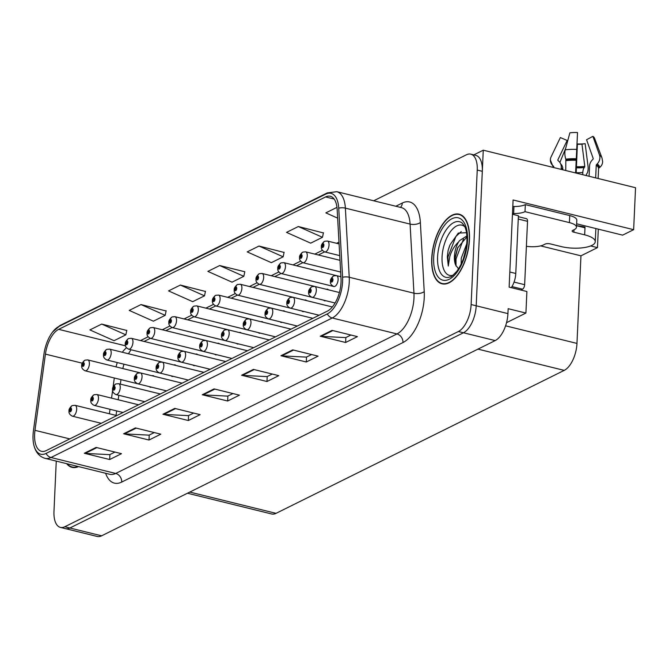 <?xml version="1.0" encoding="UTF-8"?>
<svg xmlns="http://www.w3.org/2000/svg" width="669" height="669" viewBox="0 0 669 669"><rect width="100%" height="100%" fill="white"/><g stroke="black" fill="none" stroke-linecap="round" stroke-linejoin="round"><path stroke-width="1" d="M197.656 354.645A5.979 2.902 -76.2 0 0 196.77 354.043A5.979 2.902 -76.2 0 0 195.708 354.16M219.44 343.841A5.979 2.902 -76.2 0 0 218.554 343.239A5.979 2.902 -76.2 0 0 217.492 343.356M241.225 333.028A5.979 2.902 -76.2 0 0 240.338 332.426A5.979 2.902 -76.2 0 0 239.276 332.552M263.017 322.224A5.979 2.902 -76.2 0 0 262.131 321.622A5.979 2.902 -76.2 0 0 261.061 321.739M284.802 311.419A5.979 2.902 -76.2 0 0 283.915 310.817A5.979 2.902 -76.2 0 0 282.845 310.934M306.586 300.607A5.979 2.902 -76.2 0 0 305.7 300.005A5.979 2.902 -76.2 0 0 304.638 300.13M328.37 289.802A5.979 2.902 -76.2 0 0 327.484 289.2A5.979 2.902 -76.2 0 0 326.422 289.317M175.872 365.45A5.979 2.902 -76.2 0 0 174.985 364.848A5.979 2.902 -76.2 0 0 173.915 364.973M154.087 376.262A5.979 2.902 -76.2 0 0 153.201 375.66A5.979 2.902 -76.2 0 0 152.131 375.777M506.525 322.684L525.918 313.059L526.896 291.517L509.134 287.135L513.09 199.972L633.643 229.684L622.63 235.145L576.636 223.806M56.263 461.108L53.972 511.476A22.412 10.863 -76.2 0 0 60.411 527.389L97.206 536.454A22.412 10.863 -76.2 0 0 101.613 535.819L495.177 340.588A22.412 10.863 -76.2 0 0 507.93 313.61L508.156 308.685L525.918 313.059M101.613 535.819L69.885 528A22.412 10.863 -76.2 0 1 65.487 528.635A22.412 10.863 -76.2 0 0 69.885 528L463.45 332.769A22.412 10.863 -76.2 0 0 476.203 305.792L483.269 150.191L473.803 154.89M483.269 150.191L635.55 187.721L633.643 229.684M193.015 365.048A5.979 2.902 -76.2 0 0 193.91 365.65A5.979 2.902 -76.2 0 0 194.98 365.525L128.674 349.185C126.056 347.838 124.927 346.132 125.295 344.067C124.969 342.603 125.939 340.839 128.197 338.765A3.738 2.969 60.2 0 0 126.876 341.223A1.865 0.903 -76.2 0 0 125.856 343.456A1.865 0.903 -76.2 0 0 126.759 344.727A1.865 0.903 -76.2 0 0 127.829 342.478A1.865 0.903 -76.2 0 0 126.968 341.182L127.235 342.771L126.667 343.69L126.876 341.223M214.808 354.236A5.979 2.902 -76.2 0 0 215.694 354.846A5.979 2.902 -76.2 0 0 216.764 354.721L150.458 338.38C147.841 337.034 146.712 335.328 147.088 333.254C146.754 331.799 147.724 330.034 149.981 327.961A3.738 2.969 60.2 0 0 148.669 330.419A1.865 0.903 -76.2 0 0 147.648 332.644A1.865 0.903 -76.2 0 0 148.551 333.915A1.865 0.903 -76.2 0 0 149.613 331.673A1.865 0.903 -76.2 0 0 148.752 330.377L149.02 331.966L148.451 332.886L148.669 330.419M236.592 343.431A5.979 2.902 -76.2 0 0 237.478 344.033A5.979 2.902 -76.2 0 0 238.549 343.916L172.242 327.576C169.625 326.221 168.504 324.515 168.872 322.45C168.538 320.995 169.508 319.222 171.766 317.156A3.738 2.969 60.2 0 0 170.453 319.615A1.865 0.903 -76.2 0 0 169.433 321.839A1.865 0.903 -76.2 0 0 170.336 323.11A1.865 0.903 -76.2 0 0 171.398 320.861A1.865 0.903 -76.2 0 0 170.536 319.573L170.804 321.153L170.235 322.073L170.453 319.615M258.376 332.627A5.979 2.902 -76.2 0 0 259.263 333.229A5.979 2.902 -76.2 0 0 260.341 333.103L194.035 316.763C191.409 315.417 190.289 313.711 190.657 311.645C190.331 310.182 191.292 308.417 193.55 306.343A3.738 2.969 60.2 0 0 192.237 308.802A1.865 0.903 -76.2 0 0 191.217 311.035A1.865 0.903 -76.2 0 0 192.12 312.306A1.865 0.903 -76.2 0 0 193.182 310.056A1.865 0.903 -76.2 0 0 192.321 308.76L192.597 310.349L192.02 311.269L192.237 308.802M280.16 321.822A5.979 2.902 -76.2 0 0 281.055 322.425A5.979 2.902 -76.2 0 0 282.126 322.299L215.819 305.959C213.202 304.612 212.073 302.906 212.441 300.833C212.115 299.377 213.077 297.613 215.343 295.539A3.738 2.969 60.2 0 0 214.021 297.998A1.865 0.903 -76.2 0 0 213.001 300.222A1.865 0.903 -76.2 0 0 213.904 301.493A1.865 0.903 -76.2 0 0 214.966 299.252A1.865 0.903 -76.2 0 0 214.105 297.956L214.381 299.545L213.804 300.465L214.021 297.998M301.945 311.01A5.979 2.902 -76.2 0 0 302.84 311.612A5.979 2.902 -76.2 0 0 303.91 311.495L237.604 295.154C234.986 293.808 233.857 292.094 234.225 290.028C233.899 288.573 234.861 286.8 237.127 284.735A3.738 2.969 60.2 0 0 235.806 287.193A1.865 0.903 -76.2 0 0 234.786 289.418A1.865 0.903 -76.2 0 0 235.689 290.689A1.865 0.903 -76.2 0 0 236.751 288.439A1.865 0.903 -76.2 0 0 235.898 287.152L236.165 288.732L235.597 289.652L235.806 287.193M323.737 300.205A5.979 2.902 -76.2 0 0 324.624 300.807A5.979 2.902 -76.2 0 0 325.694 300.682L259.388 284.342C256.771 282.995 255.642 281.289 256.018 279.224C255.683 277.76 256.653 275.996 258.911 273.922A3.738 2.969 60.2 0 0 257.59 276.389A1.865 0.903 -76.2 0 0 256.578 278.613A1.865 0.903 -76.2 0 0 257.481 279.885A1.865 0.903 -76.2 0 0 258.543 277.635A1.865 0.903 -76.2 0 0 257.682 276.339L257.95 277.928L257.381 278.848L257.59 276.389M171.231 375.853A5.979 2.902 -76.2 0 0 172.125 376.455A5.979 2.902 -76.2 0 0 173.196 376.338L106.889 359.997C104.272 358.643 103.143 356.937 103.511 354.871C103.185 353.416 104.147 351.643 106.413 349.578A3.738 2.969 60.2 0 0 105.092 352.036A1.865 0.903 -76.2 0 0 104.071 354.261A1.865 0.903 -76.2 0 0 104.974 355.532A1.865 0.903 -76.2 0 0 106.037 353.282A1.865 0.903 -76.2 0 0 105.175 351.994L105.451 353.575L104.874 354.495L105.092 352.036M149.446 386.657A5.979 2.902 -76.2 0 0 150.341 387.267A5.979 2.902 -76.2 0 0 151.411 387.142L85.105 370.802C82.479 369.455 81.359 367.749 81.727 365.675C81.401 364.22 82.362 362.456 84.62 360.382A3.738 2.969 60.2 0 0 83.307 362.841A1.865 0.903 -76.2 0 0 82.287 365.065A1.865 0.903 -76.2 0 0 83.19 366.336A1.865 0.903 -76.2 0 0 84.252 364.095A1.865 0.903 -76.2 0 0 83.391 362.799L83.667 364.388L83.09 365.307L83.307 362.841M590.635 245.949L597.467 247.63L580.951 255.826L576.971 343.414A22.412 10.863 103.8 0 1 564.218 370.383L276.046 513.34A22.412 10.863 103.8 0 1 271.639 513.976L187.462 493.229M580.951 255.826L540.636 245.891M598.303 229.149L597.467 247.63M469.462 239.644A35.867 17.386 -76.2 0 0 459.168 214.18A35.867 17.386 -76.2 0 0 431.714 258.368A35.867 17.386 -76.2 0 0 442.008 283.823A35.867 17.386 -76.2 0 0 469.462 239.644M341.023 282.335A23.908 11.59 103.8 0 1 327.417 311.102L46.169 450.622A23.908 11.59 103.8 0 1 41.47 451.307A23.908 11.59 103.8 0 1 34.98 430.326L45.433 354.118A23.908 11.59 103.8 0 1 58.671 329.349L325.611 196.929A23.908 11.59 103.8 0 1 330.31 196.251A23.908 11.59 103.8 0 1 337.159 209.405L341.014 278.513A23.908 11.59 103.8 0 1 341.023 282.335M342.595 281.549A26.894 13.037 -76.2 0 0 342.587 277.259L338.731 208.143A26.894 13.037 -76.2 0 0 325.736 194.119L58.797 326.531A26.894 13.037 -76.2 0 0 52.625 331.983A26.894 13.037 -76.2 0 0 43.903 354.394L33.45 430.602A26.894 13.037 -76.2 0 0 33.5 443.38A26.894 13.037 -76.2 0 0 46.044 453.44L327.292 313.92A26.894 13.037 -76.2 0 0 342.595 281.549M60.411 527.389A22.412 10.863 -76.2 0 0 64.809 526.746L69.885 528L463.45 332.769A22.412 10.863 -76.2 0 0 476.203 305.792L482.316 171.314A22.412 10.863 -76.2 0 0 475.876 155.4L470.8 154.146A22.412 10.863 -76.2 0 0 466.402 154.79L373.687 200.784M114.959 452.077L109.775 454.644L85.189 453.406A5.979 4.834 -116.4 0 1 84.302 453.273L109.683 459.528L121.482 453.682L96.102 447.427L84.302 453.273M109.908 454.577L109.683 459.528M154.288 432.567L149.095 435.143L124.509 433.897A5.979 4.834 -116.4 0 1 123.623 433.771L149.003 440.026L160.803 434.173L135.422 427.917L123.623 433.771M149.229 435.076L149.003 440.026M193.609 413.057L188.424 415.633L163.838 414.395A5.979 4.834 -116.4 0 1 162.952 414.262L188.332 420.517L200.131 414.663L174.751 408.408L162.952 414.262M188.558 415.566L188.332 420.517M350.907 335.027L345.722 337.602L321.137 336.365A5.979 4.834 -116.4 0 1 320.25 336.231L345.63 342.486L357.43 336.632L332.05 330.377L320.25 336.231M345.856 337.536L345.63 342.486M311.587 354.537L306.394 357.112L281.808 355.875A5.979 4.834 -116.4 0 1 280.921 355.741L306.302 361.996L318.101 356.142L292.721 349.887L280.921 355.741M306.527 357.045L306.302 361.996M272.258 374.046L267.073 376.614L242.487 375.376A5.979 4.834 -116.4 0 1 241.601 375.25L266.981 381.506L278.781 375.652L253.4 369.397L241.601 375.25M267.207 376.547L266.981 381.506M232.937 393.548L227.744 396.123L203.159 394.886A5.979 4.834 -116.4 0 1 202.272 394.752L227.652 401.007L239.452 395.162L214.072 388.898L202.272 394.752M227.878 396.056L227.652 401.007M66.657 463.667A35.867 17.386 -76.2 0 0 72.043 467.355A35.867 17.386 -76.2 0 0 78.524 466.594M64.809 526.746L458.374 331.515A22.412 10.863 -76.2 0 0 471.127 304.537L477.24 170.06A22.412 10.863 -76.2 0 0 470.8 154.146M166.104 310.968L141.025 304.562L129.226 310.416L153.385 321.187L165.176 315.333L166.155 310.751M126.784 330.469L101.705 324.072L89.905 329.917L114.056 340.697L125.856 334.843L126.826 330.26M284.082 252.439L259.003 246.041L247.204 251.895L271.355 262.666L283.154 256.812L284.124 252.23M323.403 232.937L298.324 226.532L286.524 232.386L310.684 243.156L322.475 237.303L323.453 232.728M336.975 207.357L325.853 212.876L337.644 218.136M205.433 291.458L180.354 285.053L168.555 290.906L192.705 301.677L204.505 295.832L205.475 291.249M219.675 265.543L207.875 271.397L232.034 282.176L243.825 276.322L244.804 271.739L219.675 265.543L243.825 276.322M259.003 246.041L283.154 256.812M298.324 226.532L322.475 237.303M180.354 285.053L204.505 295.832M141.025 304.562L165.176 315.333M101.705 324.072L125.856 334.843M83.391 362.799A3.738 3.077 -112.8 0 1 85.122 360.139L87.781 359.922A5.603 2.718 103.8 0 1 89.395 363.894A5.603 2.718 103.8 0 1 85.105 370.802M72.152 405.657A3.738 2.969 60.2 0 0 71.918 405.774A3.738 2.969 60.2 0 0 70.596 408.241A1.865 0.903 -76.2 0 0 69.576 410.465A1.865 0.903 -76.2 0 0 70.479 411.736A1.865 0.903 -76.2 0 0 71.541 409.487A1.865 0.903 -76.2 0 0 70.68 408.199L70.956 409.779L70.379 410.699L70.596 408.241M70.68 408.199A3.738 3.077 -112.8 0 1 72.411 405.531L75.079 405.314A5.603 2.718 103.8 0 1 76.684 409.294A5.603 2.718 103.8 0 1 72.394 416.193C69.777 414.847 68.648 413.141 69.016 411.075C68.69 409.612 69.651 407.847 71.918 405.774M105.175 351.994A3.738 3.077 -112.8 0 1 106.906 349.327L109.565 349.109A5.603 2.718 103.8 0 1 111.179 353.09A5.603 2.718 103.8 0 1 106.889 359.997M126.968 341.182A3.738 3.077 -112.8 0 1 128.691 338.522L131.358 338.305A5.603 2.718 103.8 0 1 132.964 342.285A5.603 2.718 103.8 0 1 128.674 349.185M148.752 330.377A3.738 3.077 -112.8 0 1 150.475 327.718L153.142 327.501A5.603 2.718 103.8 0 1 154.748 331.473A5.603 2.718 103.8 0 1 150.458 338.38M93.936 394.852A3.738 2.969 60.2 0 0 93.702 394.969A3.738 2.969 60.2 0 0 92.381 397.428A1.865 0.903 -76.2 0 0 91.36 399.652A1.865 0.903 -76.2 0 0 92.263 400.932A1.865 0.903 -76.2 0 0 93.334 398.682A1.865 0.903 -76.2 0 0 92.473 397.386L92.74 398.975L92.171 399.895L92.381 397.428M92.473 397.386A3.738 3.077 -112.8 0 1 94.195 394.727L96.863 394.509A5.603 2.718 103.8 0 1 98.468 398.49A5.603 2.718 103.8 0 1 94.178 405.389C91.561 404.043 90.432 402.337 90.808 400.271C90.474 398.808 91.444 397.043 93.702 394.969M115.72 384.048A3.738 2.969 60.2 0 0 115.486 384.165A3.738 2.969 60.2 0 0 114.173 386.623A1.865 0.903 -76.2 0 0 113.153 388.848A1.865 0.903 -76.2 0 0 114.056 390.119A1.865 0.903 -76.2 0 0 115.118 387.869A1.865 0.903 -76.2 0 0 114.257 386.582L114.524 388.162L113.956 389.082L114.173 386.623M114.257 386.582A3.738 3.077 -112.8 0 1 115.98 383.914L118.647 383.705A5.603 2.718 103.8 0 1 120.253 387.677A5.603 2.718 103.8 0 1 115.963 394.585C113.345 393.238 112.225 391.524 112.593 389.458C112.258 388.003 113.228 386.23 115.486 384.165M137.513 373.235A3.738 2.969 60.2 0 0 137.27 373.352A3.738 2.969 60.2 0 0 135.958 375.819A1.865 0.903 -76.2 0 0 134.937 378.044A1.865 0.903 -76.2 0 0 135.84 379.315A1.865 0.903 -76.2 0 0 136.902 377.065A1.865 0.903 -76.2 0 0 136.041 375.777L136.309 377.358L135.74 378.278L135.958 375.819M136.041 375.777A3.738 3.077 -112.8 0 1 137.772 373.11L140.431 372.892A5.603 2.718 103.8 0 1 142.037 376.873A5.603 2.718 103.8 0 1 137.747 383.772C135.13 382.425 134.009 380.72 134.377 378.654C134.051 377.191 135.013 375.426 137.27 373.352M159.297 362.431A3.738 2.969 60.2 0 0 159.055 362.548A3.738 2.969 60.2 0 0 157.742 365.006A1.865 0.903 -76.2 0 0 156.722 367.231A1.865 0.903 -76.2 0 0 157.625 368.51A1.865 0.903 -76.2 0 0 158.687 366.261A1.865 0.903 -76.2 0 0 157.825 364.965L158.101 366.553L157.524 367.473L157.742 365.006M157.825 364.965A3.738 3.077 -112.8 0 1 159.557 362.305L162.216 362.088A5.603 2.718 103.8 0 1 163.83 366.068A5.603 2.718 103.8 0 1 159.54 372.968C156.914 371.621 155.793 369.915 156.161 367.85C155.835 366.386 156.797 364.622 159.055 362.548M526.394 246.292A14.944 4.959 2.6 0 0 543.571 244.862L545.143 244.085A3.738 1.238 2.6 0 1 550.286 243.892L561.074 246.552A22.412 7.443 -177.4 0 0 591.906 245.389A22.412 7.443 -177.4 0 0 595.259 241.71A22.412 7.443 -177.4 0 0 584.664 234.844L573.877 232.185A3.738 1.238 2.6 0 1 572.112 231.039A3.738 1.238 2.6 0 1 572.672 230.429L574.245 229.651A14.944 4.959 2.6 0 0 576.486 227.201L576.803 220.16A14.944 4.959 2.6 0 0 569.737 215.577L569.419 222.618A14.944 4.959 2.6 0 1 576.486 227.201M595.661 177.887L596.238 165.21A0.744 0.627 125.4 0 1 596.48 164.658L597.191 163.93A8.22 6.891 -54.6 0 0 599.499 155.041L592.893 136.334A17.185 5.703 -177.4 0 1 594.549 138.215L601.958 157.851L602.635 161.505A8.22 7.752 180 0 1 599.633 167.493L598.847 168.103A0.744 0.702 0 0 0 598.579 168.613L598.128 178.498M575.716 172.97L577.523 132.546L575.608 172.945M565.765 170.52L565.823 159.163A8.22 3.554 -97.1 0 1 565.263 149.831L569.879 132.83A17.185 5.703 -177.4 0 1 577.523 132.546M584.664 234.844L584.982 227.803L576.553 225.721A22.412 7.443 2.6 0 1 585.015 227.1L584.062 227.577M584.982 227.803L585.015 227.1M561.149 169.382L561.258 167.108A8.22 7.752 0 0 0 561.258 166.782A8.22 7.752 0 0 0 558.782 161.229L558.063 160.56A0.744 0.702 180 0 1 557.904 159.766L567.161 140.465L560.354 137.555L551.097 156.864A8.22 7.752 0 0 0 550.361 160.058A8.22 7.752 0 0 0 552.837 165.603L553.564 166.272A0.744 0.702 180 0 1 553.79 166.773L553.756 167.559M586.111 175.537L586.646 173.94A8.22 3.554 82.9 0 0 587.992 165.962L585.158 143.676L581.963 144.111L584.79 166.397L584.305 167.518A8.22 3.554 82.9 0 0 582.824 172.426L582.724 174.701M592.893 136.334L586.571 139.729L593.177 158.444A0.744 0.627 125.4 0 1 592.96 159.247L592.257 159.975A8.22 6.891 -54.6 0 0 589.556 166.046L589.088 176.273M560.714 163.989A8.22 6.891 125.4 0 1 562.813 169.382L562.796 169.792M576.16 173.087L577.397 144.278A10.252 3.404 -177.4 0 0 581.963 144.111M567.161 140.465A10.252 3.404 -177.4 0 0 567.555 141.41M565.706 148.225L559.886 162.492M577.397 144.278L577.523 143.96A17.185 5.703 -177.4 0 0 585.158 143.676M512.805 206.219L513.959 206.504A14.944 4.959 -177.4 0 0 525.332 204.63L569.737 215.577M525.332 204.63L525.006 211.672L569.419 222.618M525.006 211.672A14.944 4.959 2.6 0 1 513.641 213.545L512.487 213.26M511.275 287.662A14.944 7.242 -76.2 0 0 515.782 273.479L518.408 215.744L512.446 214.272M513.959 206.504L513.641 213.545M453.005 275.235A25.857 12.535 103.8 0 1 442.058 257.005A25.857 12.535 103.8 0 1 450.697 231.315A25.857 12.535 103.8 0 1 464.913 226.9M467.121 232.678L458.282 233.105L450.036 244.77L448.105 250.49L447.327 256.804L448.289 266.036L449.769 256.712C451.483 250.766 454.41 245.858 458.566 241.977A16.892 8.187 -76.2 0 0 454.393 256.545A16.892 8.187 -76.2 0 0 455.656 265.033L458.508 268.854M469.27 239.736A35.49 17.21 103.8 0 1 442.092 283.464A35.49 17.21 103.8 0 1 431.906 258.267A35.49 17.21 103.8 0 1 459.085 214.548A35.49 17.21 103.8 0 1 469.27 239.736M461.167 264.079L461.242 258.234L466.761 243.759M463.191 259.346L466.017 249.094M458.566 241.977L459.595 240.589L466.887 235.914M455.656 265.033L455.196 256.745L457.613 247.898L466.945 236.868M520.842 290.02L522.522 289.192A3.738 1.815 -76.2 0 0 524.647 284.693L527.523 221.33A3.738 1.815 -76.2 0 0 526.453 218.679L518.366 216.681M448.289 266.036L447.962 256.963L455.915 236.441L461.25 231.583M456.007 266.003L456.024 258.953L463.492 239.076M448.105 250.49L449.535 246.025M455.029 258.543L457.864 247.321M463.266 259.146L465.933 249.294M77.997 466.46A35.49 17.21 103.8 0 1 72.127 466.987A35.49 17.21 103.8 0 1 67.176 463.793M170.536 319.573A3.738 3.077 -112.8 0 1 172.268 316.905L174.927 316.688A5.603 2.718 103.8 0 1 176.532 320.668A5.603 2.718 103.8 0 1 172.242 327.576M192.321 308.76A3.738 3.077 -112.8 0 1 194.052 306.101L196.711 305.884A5.603 2.718 103.8 0 1 198.325 309.864A5.603 2.718 103.8 0 1 194.035 316.763M214.105 297.956A3.738 3.077 -112.8 0 1 215.836 295.297L218.495 295.079A5.603 2.718 103.8 0 1 220.109 299.051A5.603 2.718 103.8 0 1 215.819 305.959M181.082 351.626A3.738 2.969 60.2 0 0 180.847 351.743A3.738 2.969 60.2 0 0 179.526 354.202A1.865 0.903 -76.2 0 0 178.506 356.426A1.865 0.903 -76.2 0 0 179.409 357.698A1.865 0.903 -76.2 0 0 180.471 355.448A1.865 0.903 -76.2 0 0 179.61 354.16L179.886 355.741L179.309 356.661L179.526 354.202M179.61 354.16A3.738 3.077 -112.8 0 1 181.341 351.493L184 351.284A5.603 2.718 103.8 0 1 185.614 355.256A5.603 2.718 103.8 0 1 181.324 362.163C178.707 360.817 177.578 359.102 177.946 357.037C177.62 355.582 178.581 353.809 180.847 351.743M202.866 340.814A3.738 2.969 60.2 0 0 202.632 340.931A3.738 2.969 60.2 0 0 201.31 343.398A1.865 0.903 -76.2 0 0 200.29 345.622A1.865 0.903 -76.2 0 0 201.193 346.893A1.865 0.903 -76.2 0 0 202.264 344.644A1.865 0.903 -76.2 0 0 201.402 343.356L201.67 344.936L201.101 345.856L201.31 343.398M201.402 343.356A3.738 3.077 -112.8 0 1 203.125 340.688L205.793 340.471A5.603 2.718 103.8 0 1 207.398 344.451A5.603 2.718 103.8 0 1 203.108 351.35C200.491 350.004 199.362 348.298 199.73 346.233C199.404 344.769 200.374 343.005 202.632 340.931M224.65 330.009A3.738 2.969 60.2 0 0 224.416 330.126A3.738 2.969 60.2 0 0 223.103 332.585A1.865 0.903 -76.2 0 0 222.083 334.809A1.865 0.903 -76.2 0 0 222.986 336.089A1.865 0.903 -76.2 0 0 224.048 333.839A1.865 0.903 -76.2 0 0 223.187 332.543L223.454 334.132L222.886 335.052L223.103 332.585M223.187 332.543A3.738 3.077 -112.8 0 1 224.909 329.884L227.577 329.666A5.603 2.718 103.8 0 1 229.183 333.647A5.603 2.718 103.8 0 1 224.893 340.546C222.275 339.2 221.146 337.494 221.523 335.428C221.188 333.965 222.158 332.2 224.416 330.126M235.898 287.152A3.738 3.077 -112.8 0 1 237.62 284.484L240.288 284.266A5.603 2.718 103.8 0 1 241.894 288.247A5.603 2.718 103.8 0 1 237.604 295.154M257.682 276.339A3.738 3.077 -112.8 0 1 259.405 273.68L262.072 273.462A5.603 2.718 103.8 0 1 263.678 277.443A5.603 2.718 103.8 0 1 259.388 284.342M280.93 263.001A3.738 2.969 60.2 0 0 280.696 263.118A3.738 2.969 60.2 0 0 279.383 265.576A1.865 0.903 -76.2 0 0 278.363 267.801A1.865 0.903 -76.2 0 0 279.266 269.072A1.865 0.903 -76.2 0 0 280.328 266.831A1.865 0.903 -76.2 0 0 279.466 265.534L279.734 267.123L279.165 268.043L279.383 265.576M279.466 265.534A3.738 3.077 -112.8 0 1 281.197 262.875L283.857 262.658A5.603 2.718 103.8 0 1 285.462 266.63A5.603 2.718 103.8 0 1 281.172 273.537C278.555 272.191 277.434 270.485 277.802 268.411C277.468 266.956 278.438 265.192 280.696 263.118M302.723 252.188A3.738 2.969 60.2 0 0 302.48 252.313A3.738 2.969 60.2 0 0 301.167 254.772A1.865 0.903 -76.2 0 0 300.147 256.996A1.865 0.903 -76.2 0 0 301.05 258.267A1.865 0.903 -76.2 0 0 302.112 256.018A1.865 0.903 -76.2 0 0 301.251 254.73L301.518 256.311L300.95 257.231L301.167 254.772M301.251 254.73A3.738 3.077 -112.8 0 1 302.982 252.062L305.641 251.845A5.603 2.718 103.8 0 1 307.255 255.826A5.603 2.718 103.8 0 1 302.957 262.733C300.339 261.387 299.219 259.672 299.587 257.607C299.26 256.152 300.222 254.379 302.48 252.313M324.507 241.384A3.738 2.969 60.2 0 0 324.273 241.501A3.738 2.969 60.2 0 0 322.951 243.968A1.865 0.903 -76.2 0 0 321.931 246.192A1.865 0.903 -76.2 0 0 322.834 247.463A1.865 0.903 -76.2 0 0 323.896 245.214A1.865 0.903 -76.2 0 0 323.035 243.917L323.311 245.506L322.734 246.426L322.951 243.968M323.035 243.917A3.738 3.077 -112.8 0 1 324.766 241.258L327.425 241.041A5.603 2.718 103.8 0 1 329.039 245.021A5.603 2.718 103.8 0 1 324.749 251.92C322.124 250.574 321.003 248.868 321.371 246.802C321.045 245.339 322.006 243.575 324.273 241.501M246.435 319.205A3.738 2.969 60.2 0 0 246.2 319.322A3.738 2.969 60.2 0 0 244.887 321.781A1.865 0.903 -76.2 0 0 243.867 324.005A1.865 0.903 -76.2 0 0 244.77 325.276A1.865 0.903 -76.2 0 0 245.832 323.027A1.865 0.903 -76.2 0 0 244.971 321.739L245.239 323.319L244.67 324.239L244.887 321.781M244.971 321.739A3.738 3.077 -112.8 0 1 246.702 319.071L249.361 318.862A5.603 2.718 103.8 0 1 250.967 322.834A5.603 2.718 103.8 0 1 246.677 329.742C244.06 328.395 242.939 326.681 243.307 324.616C242.972 323.16 243.942 321.388 246.2 319.322M268.227 308.392A3.738 2.969 60.2 0 0 267.985 308.509A3.738 2.969 60.2 0 0 266.672 310.976A1.865 0.903 -76.2 0 0 265.652 313.201A1.865 0.903 -76.2 0 0 266.555 314.472A1.865 0.903 -76.2 0 0 267.617 312.222A1.865 0.903 -76.2 0 0 266.755 310.934L267.031 312.515L266.454 313.435L266.672 310.976M266.755 310.934A3.738 3.077 -112.8 0 1 268.486 308.267L271.146 308.049A5.603 2.718 103.8 0 1 272.76 312.03A5.603 2.718 103.8 0 1 268.47 318.937C265.844 317.583 264.723 315.877 265.091 313.811C264.765 312.348 265.727 310.583 267.985 308.509M290.012 297.588A3.738 2.969 60.2 0 0 289.777 297.705A3.738 2.969 60.2 0 0 288.456 300.164A1.865 0.903 -76.2 0 0 287.436 302.388A1.865 0.903 -76.2 0 0 288.339 303.667A1.865 0.903 -76.2 0 0 289.401 301.418A1.865 0.903 -76.2 0 0 288.54 300.122L288.816 301.711L288.239 302.631L288.456 300.164M288.54 300.122A3.738 3.077 -112.8 0 1 290.271 297.462L292.93 297.245A5.603 2.718 103.8 0 1 294.544 301.226A5.603 2.718 103.8 0 1 290.254 308.125C287.637 306.778 286.508 305.072 286.876 303.007C286.549 301.543 287.511 299.779 289.777 297.705M311.796 286.784A3.738 2.969 60.2 0 0 311.562 286.901A3.738 2.969 60.2 0 0 310.24 289.359A1.865 0.903 -76.2 0 0 309.22 291.584A1.865 0.903 -76.2 0 0 310.123 292.855A1.865 0.903 -76.2 0 0 311.185 290.605A1.865 0.903 -76.2 0 0 310.332 289.317L310.6 290.898L310.023 291.818L310.24 289.359M310.332 289.317A3.738 3.077 -112.8 0 1 312.055 286.65L314.723 286.441A5.603 2.718 103.8 0 1 316.328 290.413A5.603 2.718 103.8 0 1 312.038 297.32C309.421 295.974 308.292 294.26 308.66 292.194C308.334 290.739 309.295 288.966 311.562 286.901M333.58 275.971A3.738 2.969 60.2 0 0 333.346 276.088A3.738 2.969 60.2 0 0 332.025 278.555A1.865 0.903 -76.2 0 0 331.013 280.779A1.865 0.903 -76.2 0 0 331.916 282.05A1.865 0.903 -76.2 0 0 332.978 279.801A1.865 0.903 -76.2 0 0 332.117 278.513L332.384 280.094L331.816 281.013L332.025 278.555M332.117 278.513A3.738 3.077 -112.8 0 1 333.839 275.845L336.507 275.628A5.603 2.718 103.8 0 1 338.113 279.609A5.603 2.718 103.8 0 1 333.823 286.516C331.205 285.161 330.076 283.455 330.453 281.39C330.118 279.926 331.088 278.162 333.346 276.088M507.93 313.61L471.127 304.537M495.177 340.588L458.374 331.515M276.046 513.34L189.787 492.075M564.218 370.383L477.959 349.126M576.971 343.414L505.588 325.82M395.839 206.244L402.32 203.025A37.355 18.113 103.8 0 1 420.366 222.509L424.221 291.617A37.355 18.113 103.8 0 1 402.981 342.545L121.733 482.065A7.468 6.046 63.6 0 0 115.704 473.46L396.96 333.94A29.888 14.492 -76.2 0 0 413.969 297.973A29.888 14.492 -76.2 0 0 413.952 293.198L410.089 224.09A29.888 14.492 -76.2 0 0 401.534 207.649L336.816 191.694A29.888 14.492 103.8 0 1 345.371 208.134A7.468 3.496 176.8 0 0 338.731 208.143M121.733 482.065A37.355 18.113 103.8 0 1 105.627 473.276M109.833 474.313A29.888 14.492 -76.2 0 0 115.704 473.46L50.986 457.504A29.888 14.492 103.8 0 1 45.116 458.357L109.833 474.313M420.366 222.509A7.468 3.496 -3.2 0 1 410.089 224.09L345.371 208.134L349.235 277.25A29.888 14.492 103.8 0 1 349.251 282.025A29.888 14.492 103.8 0 1 332.242 317.984A7.468 6.046 -116.4 0 1 327.292 313.92M342.587 277.259A7.468 3.496 176.8 0 1 349.235 277.25L413.952 293.198A7.468 3.496 -3.2 0 0 424.221 291.617M336.816 191.694L327.3 192.898A7.468 6.046 63.6 0 0 325.736 194.119M58.797 326.531A7.468 6.046 -116.4 0 1 60.361 325.318L327.3 192.898M46.044 453.44A7.468 6.046 63.6 0 0 50.986 457.504L332.242 317.984L396.96 333.94A7.468 6.046 63.6 0 1 402.981 342.545M477.24 170.06L482.316 171.314M400.43 207.373A7.468 6.046 63.6 0 0 402.32 203.025M58.671 329.349L125.454 345.806M126.466 347.821A23.908 11.59 -76.2 0 0 122.335 352.262M117.276 362.556A23.908 11.59 -76.2 0 0 116.046 366.888M45.433 354.118L82.279 363.2M34.98 430.326L69.785 438.906M114.307 378.002L113.044 387.234M112.609 390.378L111.547 398.13M110.017 409.294L109.398 413.777M325.611 196.929L334.149 199.036M338.982 242.119L336.599 243.299M322.383 250.357L314.815 254.111M300.59 261.161L293.03 264.916M278.806 271.974L271.246 275.72M257.021 282.778L249.453 286.533M235.237 293.582L227.669 297.337M213.453 304.395L205.885 308.141M191.66 315.199L184.1 318.954M169.876 326.004L162.316 329.758M148.092 336.816L140.532 340.563M203.159 394.886L214.841 389.09M242.487 375.376L254.17 369.581M281.808 355.875L293.49 350.079M321.137 336.365L332.819 330.57M163.838 414.395L175.521 408.6M124.509 433.897L136.192 428.11M85.189 453.406L96.871 447.611M598.579 168.613A22.412 7.443 -177.4 0 0 596.238 165.21M576.185 160.267A22.412 7.443 -177.4 0 0 566.217 160.644M561.258 167.108A14.944 4.959 -177.4 0 0 562.813 169.382M576.185 172.677A14.944 4.959 -177.4 0 0 582.824 172.426M576.444 167.819A17.678 5.862 -177.4 0 0 584.305 167.518M576.469 167.426A18.431 6.113 -177.4 0 0 584.664 167.125M576.511 166.706A18.623 6.18 -177.4 0 0 584.79 166.397M557.904 159.766A18.623 6.18 -177.4 0 0 558.046 160.552M601.958 157.851A25.556 8.48 -177.4 0 0 599.499 155.041M576.628 149.404A25.556 8.48 -177.4 0 0 565.263 149.831M599.633 167.493A23.415 7.769 -177.4 0 0 597.191 163.93M552.837 165.603A23.415 7.769 -177.4 0 0 553.522 167.501M576.235 158.77A23.415 7.769 -177.4 0 0 565.823 159.163M598.847 168.103A22.662 7.518 -177.4 0 0 596.48 164.658M553.564 166.272A22.662 7.518 -177.4 0 0 553.765 167.283M576.21 159.657A22.662 7.518 -177.4 0 0 566.133 160.042M515.782 273.479L509.82 272.007M573.985 229.776L573.877 232.185M437.585 256.988A28.625 13.882 103.8 0 1 446.691 229.166A28.625 13.882 103.8 0 1 462.145 223.003L464.57 226.155C466.335 229.567 467.129 234.585 466.937 241.225C466.067 253.225 462.672 263.268 456.743 271.355C448.907 279.65 450.998 275.862 448.74 277.392A28.625 13.882 103.8 0 1 437.585 256.988M467.497 240.614A32.129 15.579 103.8 0 1 449.217 279.282A32.129 15.579 103.8 0 1 433.679 257.389A32.129 15.579 103.8 0 1 451.96 218.73A32.129 15.579 103.8 0 1 467.497 240.614M527.523 221.33L518.258 219.047M524.647 284.693L514.06 282.084M522.522 289.192L511.961 286.591M52.625 331.983L60.361 325.318M33.5 443.38C34.98 451.491 38.852 456.484 45.116 458.357M324.59 251.887L318.352 254.981M302.806 262.691L296.568 265.785M281.022 273.496L274.775 276.598M259.238 284.308L252.991 287.402M237.453 295.113L231.206 298.207M215.669 305.917L209.422 309.019M193.876 316.73L187.638 319.824M172.092 327.534L165.845 330.628M150.308 338.338L144.061 341.441M131.032 349.77L128.423 353.759M123.966 364.204L122.778 368.544M120.964 379.641L120.345 384.123M118.814 395.287L118.196 399.769M116.665 410.933L116.055 415.416M140.306 372.867L87.781 359.922M101.236 423.31L72.394 416.193M116.782 415.591L75.079 405.314M162.09 362.054L109.565 349.109M183.875 351.25L131.358 338.305M205.659 340.446L153.142 327.501M123.021 412.497L94.178 405.389M138.567 404.787L96.863 394.509M144.805 401.693L115.963 394.585M160.351 393.982L118.647 383.705M166.589 390.888L137.747 383.772M182.135 383.17L140.431 372.892M188.374 380.076L159.54 372.968M203.92 372.365L162.216 362.088M595.259 241.71L595.862 228.547M553.38 167.467L550.361 160.058M442.092 283.464L444.525 284.066M459.085 214.548L461.51 215.142M72.127 466.987L74.56 467.589M227.452 329.633L174.927 316.688M249.236 318.829L196.711 305.884M271.02 308.024L218.495 295.079M210.166 369.271L181.324 362.163M225.712 361.561L184 351.284M231.951 358.467L203.108 351.35M247.497 350.748L205.793 340.471M253.735 347.654L224.893 340.546M269.281 339.944L227.577 329.666M292.805 297.212L240.288 284.266M314.589 286.407L262.072 273.462M333.823 286.516L281.172 273.537M336.373 275.603L283.857 262.658M340.646 272.024L302.957 262.733M339.994 260.316L305.641 251.845M339.735 255.617L324.749 251.92M339.083 243.917L327.425 241.041M275.519 336.85L246.677 329.742M291.065 329.14L249.361 318.862M297.304 326.046L268.47 318.937M312.849 318.327L271.146 308.049M319.096 315.233L290.254 308.125M332.351 306.962L292.93 297.245M335.085 302.998L312.038 297.32M339.392 292.52L314.723 286.441M340.914 276.715L336.507 275.628"/></g></svg>
